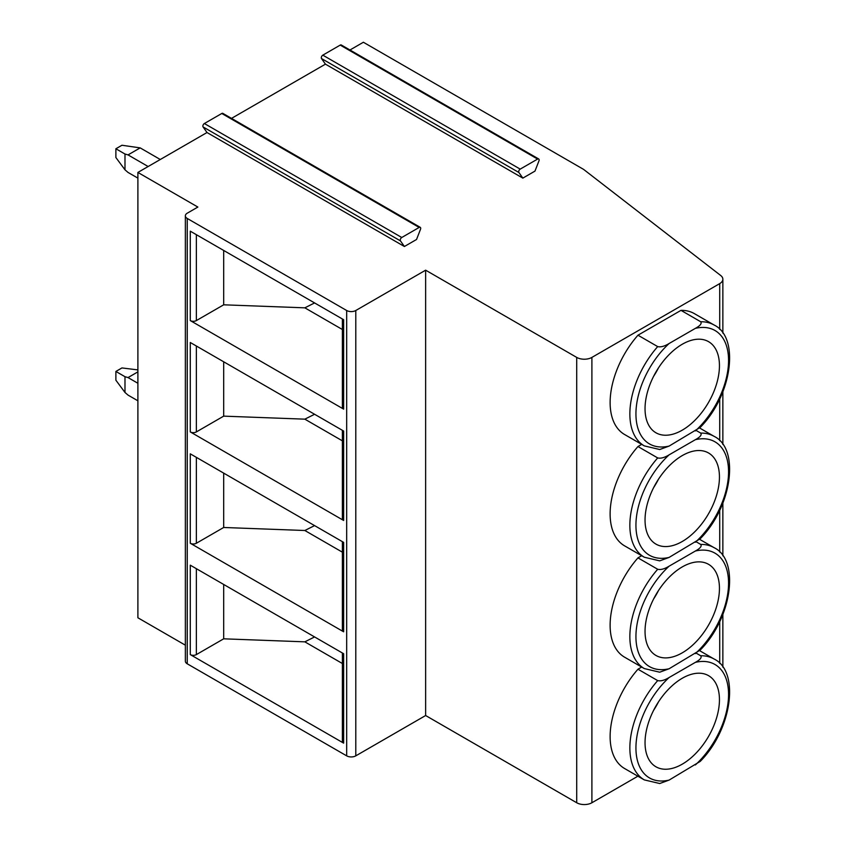 <?xml version="1.0" encoding="UTF-8"?>
<svg xmlns="http://www.w3.org/2000/svg" width="845" height="845" viewBox="0 0 845 845"><rect width="100%" height="100%" fill="white"/><g stroke="black" fill="none" stroke-linecap="round" stroke-linejoin="round"><path stroke-width="1.27" d="M534.98 171.102L522.833 178.115L518.893 172.507A2.144 1.236 -60 0 1 520.203 169.116L537.61 159.071A2.144 1.236 -60 0 1 538.688 158.966A2.144 1.236 -60 0 1 538.93 160.941L534.98 171.102M349.957 50.003L363.382 42.25L583.546 169.359L720.732 275.523A10.742 6.2 180 0 1 722.855 279.23A10.742 6.2 180 0 1 719.718 283.614L591.901 357.403A10.742 6.2 180 0 1 576.712 357.403L425.637 270.178L355.787 310.506A6.443 3.718 180 0 1 346.672 310.506L187.241 218.454A6.443 3.718 180 0 1 185.361 215.824A6.443 3.718 180 0 1 187.241 213.193L197.867 207.057L137.893 172.433L207.004 132.528L404.396 246.497L400.456 240.888A2.144 1.236 -60 0 1 401.766 237.498L419.173 227.442A2.144 1.236 -60 0 1 420.25 227.337A2.144 1.236 -60 0 1 420.493 229.312L416.543 239.484L404.396 246.497M231.519 118.374L325.441 64.157L522.833 178.115M325.441 64.157L321.491 58.537A2.144 1.236 -60 0 1 322.811 55.157L340.218 45.102A2.144 1.236 -60 0 1 341.296 44.996L538.688 158.966M207.004 132.528L203.064 126.919A2.144 1.236 -60 0 1 204.374 123.528L221.781 113.483A2.144 1.236 -60 0 1 222.858 113.378L420.25 227.337M185.361 645.179L137.893 617.779L137.893 172.433M637.89 776.196L591.901 802.75A10.742 6.2 180 0 1 576.712 802.75L425.637 715.525L355.787 755.852A6.443 3.718 180 0 1 346.672 755.852L187.241 663.8A6.443 3.718 180 0 1 185.361 661.17L185.361 215.824M190.283 320.582L190.283 231.171L343.64 319.706L343.64 409.128L190.283 320.582A4.299 2.482 0 0 0 196.357 320.582L223.682 304.813L304.844 307.833L314.583 302.933M190.283 431.922L190.283 342.5L343.64 431.045L343.64 520.467L190.283 431.922A4.299 2.482 0 0 0 196.357 431.922L223.682 416.141L304.844 419.162L314.583 414.272M190.283 543.261L190.283 453.839L343.64 542.384L343.64 631.806L190.283 543.261A4.299 2.482 0 0 0 196.357 543.261L223.682 527.481L304.844 530.502L314.583 525.601M190.283 654.6L190.283 565.178L343.64 653.713L343.64 743.135L190.283 654.6A4.299 2.482 0 0 0 196.357 654.6L223.682 638.82L304.844 641.841L314.583 636.94M425.637 715.525L425.637 270.178M657.695 346.598A69.786 40.296 -60 0 0 644.312 445.896L624.571 434.499A69.786 40.296 -60 0 1 637.964 335.201L680.986 310.358A69.786 40.296 -60 0 1 694.368 313.622L714.11 325.019A69.786 40.296 -60 0 0 700.716 321.755C702.015 323.498 700.23 325.705 695.372 328.356L669.124 343.503C664.54 346.302 660.737 347.337 657.695 346.598L637.964 335.201M637.964 446.53L657.695 457.927A69.786 40.296 -60 0 0 644.312 557.235L624.571 545.838A69.786 40.296 -60 0 1 637.964 446.53L641.682 444.385M637.964 557.869L657.695 569.266A69.786 40.296 -60 0 0 644.312 668.575L624.571 657.178A69.786 40.296 -60 0 1 637.964 557.869L641.682 555.714M637.964 669.208L657.695 680.605A69.786 40.296 -60 0 0 644.312 779.903L624.571 768.506A69.786 40.296 -60 0 1 637.964 669.208L641.682 667.054M696.153 653.132L700.716 655.762C702.015 657.516 700.23 659.713 695.372 662.364L669.124 677.51C664.54 680.309 660.737 681.345 657.695 680.605M644.312 779.903L659.713 783.526L669.124 780.083L700.23 761.398C732.161 729.203 739.988 671.374 714.11 659.026A69.786 40.296 -60 0 0 700.716 655.762M719.444 699.745A52.612 30.378 -60 0 1 696.481 752.684A52.612 30.378 -60 0 1 655.942 766.785A52.612 30.378 -60 0 1 645.041 742.702A52.612 30.378 120 0 1 668.015 689.752A52.612 30.378 120 0 1 708.554 675.662A52.612 30.378 120 0 1 719.444 699.745M653.618 710.307A52.612 30.378 120 0 0 658.487 701.889M680.986 310.358L700.716 321.755M714.11 325.019C739.988 337.366 732.161 395.196 700.23 427.39L669.124 446.075L659.713 449.519L644.312 445.896M719.444 365.737A52.612 30.378 -60 0 1 696.481 418.676A52.612 30.378 -60 0 1 655.942 432.777A52.612 30.378 -60 0 1 645.041 408.695A52.612 30.378 120 0 1 668.015 355.745A52.612 30.378 120 0 1 708.554 341.655A52.612 30.378 120 0 1 719.444 365.737M653.618 376.3A52.612 30.378 120 0 0 658.487 367.881M696.153 430.454L700.716 433.094C702.015 434.837 700.23 437.034 695.372 439.685L669.124 454.842C664.54 457.641 660.737 458.677 657.695 457.927M644.312 557.235L659.713 560.858L669.124 557.404L700.23 538.73C732.161 506.525 739.988 448.706 714.11 436.358A69.786 40.296 -60 0 0 700.716 433.094M719.444 477.066A52.612 30.378 -60 0 1 696.481 530.016A52.612 30.378 -60 0 1 655.942 544.106A52.612 30.378 -60 0 1 645.041 520.024A52.612 30.378 120 0 1 668.015 467.084A52.612 30.378 120 0 1 708.554 452.983A52.612 30.378 120 0 1 719.444 477.066M653.618 487.639A52.612 30.378 120 0 0 658.487 479.21M696.153 541.793L700.716 544.423C702.015 546.176 700.23 548.373 695.372 551.024L669.124 566.171C664.54 568.981 660.737 570.005 657.695 569.266M644.312 668.575L659.713 672.197L669.124 668.744L700.23 650.069C732.161 617.864 739.988 560.045 714.11 547.687A69.786 40.296 -60 0 0 700.716 544.423M719.444 588.405A52.612 30.378 -60 0 1 696.481 641.355A52.612 30.378 -60 0 1 655.942 655.445A52.612 30.378 -60 0 1 645.041 631.363A52.612 30.378 120 0 1 668.015 578.413A52.612 30.378 120 0 1 708.554 564.323A52.612 30.378 120 0 1 719.444 588.405M653.618 598.978A52.612 30.378 120 0 0 658.487 590.549M342.383 318.987L342.383 407.374A4.299 2.482 0 0 0 343.64 409.128M342.383 329.508L304.844 307.833M223.682 250.458L223.682 304.813M342.383 440.837L304.844 419.162M342.383 430.316L342.383 518.714A4.299 2.482 0 0 0 343.64 520.467M223.682 361.787L223.682 416.141M342.383 552.176L304.844 530.502M342.383 541.656L342.383 630.053A4.299 2.482 0 0 0 343.64 631.806M223.682 473.126L223.682 527.481M342.383 663.515L304.844 641.841M342.383 652.995L342.383 741.382A4.299 2.482 0 0 0 343.64 743.135M223.682 584.465L223.682 638.82M115.881 148.762L121.955 145.256L140.175 147.886L128.028 154.899L124.986 154.022L115.881 148.762L115.881 157.529L124.986 169.803L128.028 172.433L137.893 178.137M140.175 147.886L160.286 159.504M148.139 166.518L128.028 154.899M124.986 154.022L124.986 169.803M137.893 371.874L128.028 377.567L124.986 376.701L115.881 371.441L115.881 380.208L124.986 392.471L128.028 395.101L137.893 400.805M137.893 383.271L128.028 377.567M137.893 369.899L121.955 367.934L115.881 371.441M124.986 376.701L124.986 392.471M321.491 58.537L518.893 172.507M221.781 113.483L419.173 227.442M204.374 123.528L401.766 237.498M203.064 126.919L400.456 240.888M187.241 663.8L187.241 218.454M346.672 755.852L346.672 310.506M355.787 755.852L355.787 310.506M576.712 802.75L576.712 357.403M591.901 802.75L591.901 357.403M719.718 663.367L719.718 621.561M719.718 552.028L719.718 510.222M719.718 440.689L719.718 398.893M719.718 329.36L719.718 283.614M669.124 677.51A65.498 37.814 120 0 0 635.936 747.962A65.498 37.814 120 0 0 669.124 780.083M695.372 764.926A65.498 37.814 120 0 0 728.559 694.484A65.498 37.814 120 0 0 695.372 662.364M695.372 430.918A65.498 37.814 120 0 0 728.559 360.477A65.498 37.814 120 0 0 695.372 328.356M669.124 343.503A65.498 37.814 120 0 0 635.936 413.955A65.498 37.814 120 0 0 669.124 446.075M669.124 454.842A65.498 37.814 120 0 0 635.936 525.284A65.498 37.814 120 0 0 669.124 557.404M695.372 542.258A65.498 37.814 120 0 0 728.559 471.806A65.498 37.814 120 0 0 695.372 439.685M669.124 566.171A65.498 37.814 120 0 0 635.936 636.623A65.498 37.814 120 0 0 669.124 668.744M695.372 653.597A65.498 37.814 120 0 0 728.559 583.145A65.498 37.814 120 0 0 695.372 551.024M196.357 234.678L196.357 320.582M196.357 346.006L196.357 431.922M196.357 457.346L196.357 543.261M196.357 568.685L196.357 654.6M340.218 45.102L537.61 159.071M322.811 55.157L520.203 169.116M699.618 650.661L714.11 659.026M699.618 427.992L714.11 436.358M699.618 539.332L714.11 547.687M722.855 667.138L722.855 614.442M722.855 555.809L722.855 503.102M722.855 444.47L722.855 391.774M722.855 333.131L722.855 279.23"/></g></svg>
